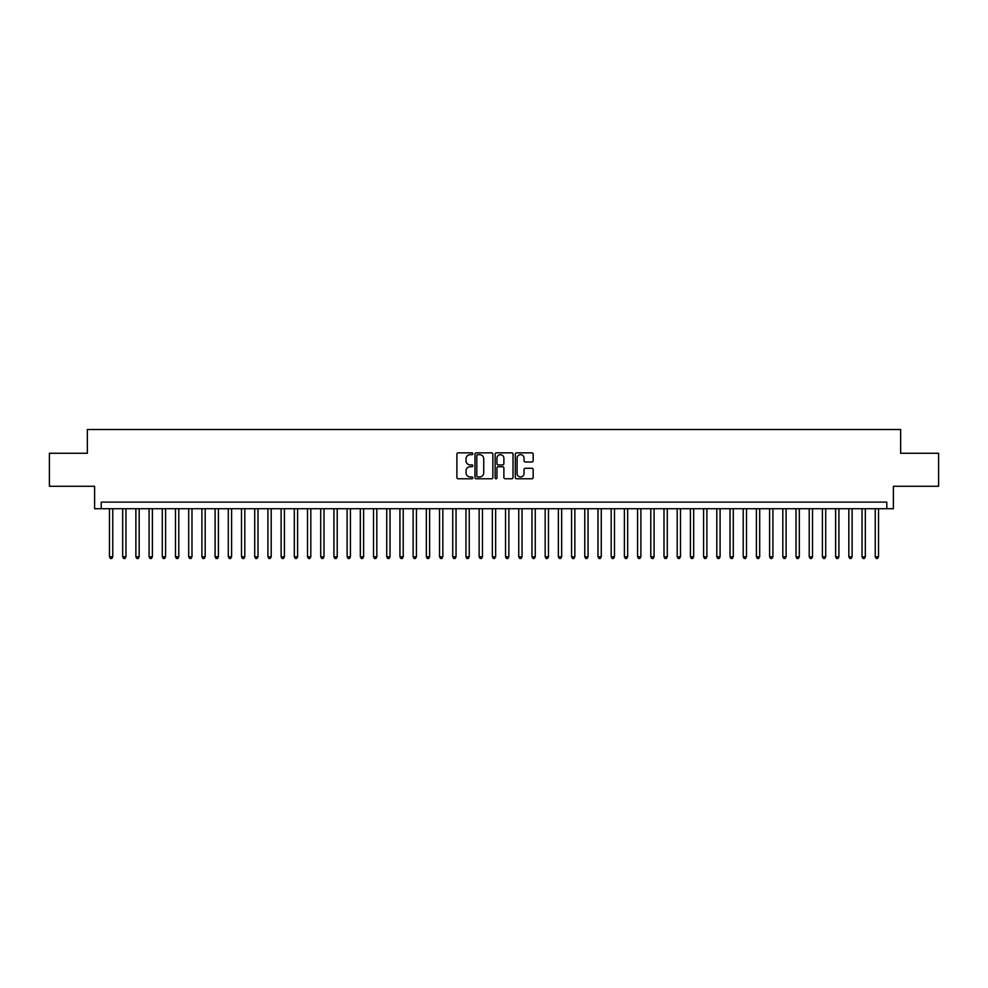 <?xml version="1.0" encoding="UTF-8"?>
<svg xmlns="http://www.w3.org/2000/svg" width="988" height="988" viewBox="0 0 988 988"><rect width="100%" height="100%" fill="white"/><g stroke="black" fill="none" stroke-linecap="round" stroke-linejoin="round"><path stroke-width="1.48" d="M472.882 453.764A0.902 0.902 0 0 0 471.968 452.85L458.197 452.85A1.297 1.297 0 0 0 456.901 454.147L456.901 477.476A1.297 1.297 0 0 0 458.197 478.772L471.968 478.772A0.902 0.902 0 0 0 472.882 477.859A0.902 0.902 0 0 0 471.968 476.957L470.189 476.957A4.15 4.15 0 0 1 466.04 472.807L466.04 470.868A4.15 4.15 0 0 1 470.189 466.719L471.968 466.719A0.902 0.902 0 0 0 472.882 465.817A0.902 0.902 0 0 0 471.968 464.903L470.189 464.903A4.15 4.15 0 0 1 466.04 460.754L466.04 458.815A4.15 4.15 0 0 1 470.189 454.665L471.968 454.665A0.902 0.902 0 0 0 472.882 453.764M531.877 461.989A1.297 1.297 0 0 0 533.174 460.692L533.174 454.147A1.297 1.297 0 0 0 531.877 452.85L516.576 452.85A1.297 1.297 0 0 0 515.291 454.147L515.291 477.476A1.297 1.297 0 0 0 516.576 478.772L531.877 478.772A1.297 1.297 0 0 0 533.174 477.476L533.174 469.572A1.297 1.297 0 0 0 531.877 468.275L525.332 468.275A1.297 1.297 0 0 0 524.035 469.572L524.035 473.487A3.47 3.47 0 0 1 520.565 476.957A3.47 3.47 0 0 1 517.095 473.487L517.095 458.136A3.47 3.47 0 0 1 520.565 454.665A3.47 3.47 0 0 1 524.035 458.136L524.035 460.692A1.297 1.297 0 0 0 525.332 461.989L531.877 461.989M886.779 508.721L893.387 508.721L893.387 486.281L938.6 486.281L938.6 453.27L900.648 453.27L900.648 429.508L87.352 429.508L87.352 453.27L49.4 453.27L49.4 486.281L94.613 486.281L94.613 508.721L886.779 508.721L886.779 502.114L101.221 502.114L101.221 508.721M492.864 454.147A1.297 1.297 0 0 0 491.567 452.85L476.278 452.85A1.297 1.297 0 0 0 474.981 454.147L474.981 477.476A1.297 1.297 0 0 0 476.278 478.772L491.567 478.772A1.297 1.297 0 0 0 492.864 477.476L492.864 454.147M496.433 452.85L511.722 452.85A1.297 1.297 0 0 1 513.019 454.147L513.019 477.476A1.297 1.297 0 0 1 511.722 478.772L505.177 478.772A1.297 1.297 0 0 1 503.88 477.476L503.88 468.016A1.297 1.297 0 0 0 502.583 466.719L498.248 466.719A1.297 1.297 0 0 0 496.952 468.016L496.952 477.859A0.902 0.902 0 0 1 496.038 478.772A0.902 0.902 0 0 1 495.136 477.859L495.136 454.147A1.297 1.297 0 0 1 496.433 452.85M477.698 454.665A0.902 0.902 0 0 0 476.796 455.579L476.796 476.055A0.902 0.902 0 0 0 477.698 476.957L479.588 476.957A4.15 4.15 0 0 0 483.725 472.807L483.725 458.815A4.15 4.15 0 0 0 479.588 454.665L477.698 454.665M503.88 458.197A3.47 3.47 0 0 0 500.41 454.727A3.47 3.47 0 0 0 496.952 458.197L496.952 463.607A1.297 1.297 0 0 0 498.248 464.903L502.583 464.903A1.297 1.297 0 0 0 503.88 463.607L503.88 458.197M109.47 508.721L109.47 556.775L112.768 556.775L112.768 508.721M112.768 556.775L111.78 558.492L110.458 558.492L109.47 556.775M122.673 508.721L122.673 556.775L125.97 556.775L125.97 508.721M125.97 556.775L124.982 558.492L123.661 558.492L122.673 556.775M135.875 508.721L135.875 556.775L139.172 556.775L139.172 508.721M139.172 556.775L138.184 558.492L136.863 558.492L135.875 556.775M149.077 508.721L149.077 556.775L152.387 556.775L152.387 508.721M152.387 556.775L151.386 558.492L150.065 558.492L149.077 556.775M162.279 508.721L162.279 556.775L165.589 556.775L165.589 508.721M165.589 556.775L164.588 558.492L163.267 558.492L162.279 556.775M175.481 508.721L175.481 556.775L178.791 556.775L178.791 508.721M178.791 556.775L177.791 558.492L176.482 558.492L175.481 556.775M188.683 508.721L188.683 556.775L191.993 556.775L191.993 508.721M191.993 556.775L190.993 558.492L189.684 558.492L188.683 556.775M201.885 508.721L201.885 556.775L205.195 556.775L205.195 508.721M205.195 556.775L204.207 558.492L202.886 558.492L201.885 556.775M215.088 508.721L215.088 556.775L218.397 556.775L218.397 508.721M218.397 556.775L217.409 558.492L216.088 558.492L215.088 556.775M228.302 508.721L228.302 556.775L231.6 556.775L231.6 508.721M231.6 556.775L230.612 558.492L229.29 558.492L228.302 556.775M241.504 508.721L241.504 556.775L244.802 556.775L244.802 508.721M244.802 556.775L243.814 558.492L242.492 558.492L241.504 556.775M254.706 508.721L254.706 556.775L258.004 556.775L258.004 508.721M258.004 556.775L257.016 558.492L255.694 558.492L254.706 556.775M267.909 508.721L267.909 556.775L271.206 556.775L271.206 508.721M271.206 556.775L270.218 558.492L268.897 558.492L267.909 556.775M281.111 508.721L281.111 556.775L284.408 556.775L284.408 508.721M284.408 556.775L283.42 558.492L282.099 558.492L281.111 556.775M294.313 508.721L294.313 556.775L297.61 556.775L297.61 508.721M297.61 556.775L296.622 558.492L295.301 558.492L294.313 556.775M307.515 508.721L307.515 556.775L310.812 556.775L310.812 508.721M310.812 556.775L309.824 558.492L308.503 558.492L307.515 556.775M320.717 508.721L320.717 556.775L324.015 556.775L324.015 508.721M324.015 556.775L323.027 558.492L321.705 558.492L320.717 556.775M333.919 508.721L333.919 556.775L337.217 556.775L337.217 508.721M337.217 556.775L336.229 558.492L334.907 558.492L333.919 556.775M347.121 508.721L347.121 556.775L350.419 556.775L350.419 508.721M350.419 556.775L349.431 558.492L348.109 558.492L347.121 556.775M360.324 508.721L360.324 556.775L363.621 556.775L363.621 508.721M363.621 556.775L362.633 558.492L361.312 558.492L360.324 556.775M373.526 508.721L373.526 556.775L376.823 556.775L376.823 508.721M376.823 556.775L375.835 558.492L374.514 558.492L373.526 556.775M386.728 508.721L386.728 556.775L390.025 556.775L390.025 508.721M390.025 556.775L389.037 558.492L387.716 558.492L386.728 556.775M399.93 508.721L399.93 556.775L403.228 556.775L403.228 508.721M403.228 556.775L402.24 558.492L400.918 558.492L399.93 556.775M413.132 508.721L413.132 556.775L416.43 556.775L416.43 508.721M416.43 556.775L415.442 558.492L414.12 558.492L413.132 556.775M426.334 508.721L426.334 556.775L429.632 556.775L429.632 508.721M429.632 556.775L428.644 558.492L427.322 558.492L426.334 556.775M439.536 508.721L439.536 556.775L442.834 556.775L442.834 508.721M442.834 556.775L441.846 558.492L440.525 558.492L439.536 556.775M452.739 508.721L452.739 556.775L456.048 556.775L456.048 508.721M456.048 556.775L455.048 558.492L453.727 558.492L452.739 556.775M465.941 508.721L465.941 556.775L469.251 556.775L469.251 508.721M469.251 556.775L468.25 558.492L466.929 558.492L465.941 556.775M479.143 508.721L479.143 556.775L482.453 556.775L482.453 508.721M482.453 556.775L481.452 558.492L480.143 558.492L479.143 556.775M492.345 508.721L492.345 556.775L495.655 556.775L495.655 508.721M495.655 556.775L494.655 558.492L493.345 558.492L492.345 556.775M505.547 508.721L505.547 556.775L508.857 556.775L508.857 508.721M508.857 556.775L507.857 558.492L506.548 558.492L505.547 556.775M518.749 508.721L518.749 556.775L522.059 556.775L522.059 508.721M522.059 556.775L521.071 558.492L519.75 558.492L518.749 556.775M531.952 508.721L531.952 556.775L535.261 556.775L535.261 508.721M535.261 556.775L534.273 558.492L532.952 558.492L531.952 556.775M545.166 508.721L545.166 556.775L548.464 556.775L548.464 508.721M548.464 556.775L547.476 558.492L546.154 558.492L545.166 556.775M558.368 508.721L558.368 556.775L561.666 556.775L561.666 508.721M561.666 556.775L560.678 558.492L559.356 558.492L558.368 556.775M571.57 508.721L571.57 556.775L574.868 556.775L574.868 508.721M574.868 556.775L573.88 558.492L572.558 558.492L571.57 556.775M584.773 508.721L584.773 556.775L588.07 556.775L588.07 508.721M588.07 556.775L587.082 558.492L585.761 558.492L584.773 556.775M597.975 508.721L597.975 556.775L601.272 556.775L601.272 508.721M601.272 556.775L600.284 558.492L598.963 558.492L597.975 556.775M611.177 508.721L611.177 556.775L614.474 556.775L614.474 508.721M614.474 556.775L613.486 558.492L612.165 558.492L611.177 556.775M624.379 508.721L624.379 556.775L627.676 556.775L627.676 508.721M627.676 556.775L626.688 558.492L625.367 558.492L624.379 556.775M637.581 508.721L637.581 556.775L640.879 556.775L640.879 508.721M640.879 556.775L639.891 558.492L638.569 558.492L637.581 556.775M650.783 508.721L650.783 556.775L654.081 556.775L654.081 508.721M654.081 556.775L653.093 558.492L651.771 558.492L650.783 556.775M663.985 508.721L663.985 556.775L667.283 556.775L667.283 508.721M667.283 556.775L666.295 558.492L664.973 558.492L663.985 556.775M677.188 508.721L677.188 556.775L680.485 556.775L680.485 508.721M680.485 556.775L679.497 558.492L678.176 558.492L677.188 556.775M690.39 508.721L690.39 556.775L693.687 556.775L693.687 508.721M693.687 556.775L692.699 558.492L691.378 558.492L690.39 556.775M703.592 508.721L703.592 556.775L706.889 556.775L706.889 508.721M706.889 556.775L705.901 558.492L704.58 558.492L703.592 556.775M716.794 508.721L716.794 556.775L720.091 556.775L720.091 508.721M720.091 556.775L719.103 558.492L717.782 558.492L716.794 556.775M729.996 508.721L729.996 556.775L733.294 556.775L733.294 508.721M733.294 556.775L732.306 558.492L730.984 558.492L729.996 556.775M743.198 508.721L743.198 556.775L746.496 556.775L746.496 508.721M746.496 556.775L745.508 558.492L744.186 558.492L743.198 556.775M756.4 508.721L756.4 556.775L759.698 556.775L759.698 508.721M759.698 556.775L758.71 558.492L757.388 558.492L756.4 556.775M769.603 508.721L769.603 556.775L772.912 556.775L772.912 508.721M772.912 556.775L771.912 558.492L770.591 558.492L769.603 556.775M782.805 508.721L782.805 556.775L786.115 556.775L786.115 508.721M786.115 556.775L785.114 558.492L783.793 558.492L782.805 556.775M796.007 508.721L796.007 556.775L799.317 556.775L799.317 508.721M799.317 556.775L798.316 558.492L797.007 558.492L796.007 556.775M809.209 508.721L809.209 556.775L812.519 556.775L812.519 508.721M812.519 556.775L811.519 558.492L810.209 558.492L809.209 556.775M822.411 508.721L822.411 556.775L825.721 556.775L825.721 508.721M825.721 556.775L824.733 558.492L823.412 558.492L822.411 556.775M835.613 508.721L835.613 556.775L838.923 556.775L838.923 508.721M838.923 556.775L837.935 558.492L836.614 558.492L835.613 556.775M848.828 508.721L848.828 556.775L852.125 556.775L852.125 508.721M852.125 556.775L851.137 558.492L849.816 558.492L848.828 556.775M862.03 508.721L862.03 556.775L865.327 556.775L865.327 508.721M865.327 556.775L864.339 558.492L863.018 558.492L862.03 556.775M875.232 508.721L875.232 556.775L878.53 556.775L878.53 508.721M878.53 556.775L877.542 558.492L876.22 558.492L875.232 556.775"/></g></svg>
